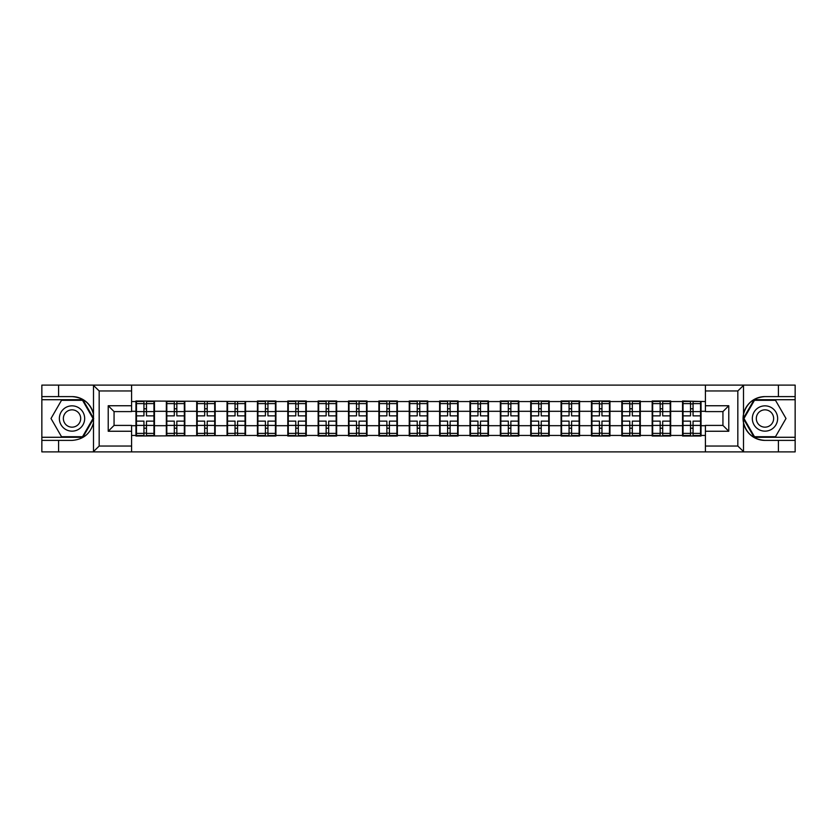 <?xml version="1.0" encoding="UTF-8"?>
<svg xmlns="http://www.w3.org/2000/svg" width="837" height="837" viewBox="0 0 837 837"><rect width="100%" height="100%" fill="white"/><g stroke="black" fill="none" stroke-linecap="round" stroke-linejoin="round"><path stroke-width="1.26" d="M131.587 451.886L705.413 451.886L705.413 425.405L722.938 425.405L722.938 411.595L705.413 411.595L705.413 385.114L131.587 385.114L131.587 411.595L114.062 411.595L114.062 425.405L131.587 425.405L131.587 451.886L93.158 451.886L99.174 446.048L131.587 446.048M93.158 451.886L41.85 451.886L41.85 440.398L58.59 440.398L58.59 451.886L99.854 451.886M705.413 401.561L682.542 400.986L682.542 411.302L670.667 411.302L670.667 425.698L682.542 425.698L682.542 411.302M705.413 435.439L701.04 435.439L701.04 436.014L682.542 436.014L682.542 435.439L670.667 435.439L670.667 436.014L652.18 436.014L652.18 435.439L640.305 435.439L640.305 436.014L621.818 436.014L621.818 435.439L609.943 435.439L609.943 436.014L591.445 436.014L591.445 435.439L579.57 435.439L579.57 436.014L561.083 436.014L561.083 435.439L549.208 435.439L549.208 436.014L530.721 436.014L530.721 435.439L518.846 435.439L518.846 436.014L500.348 436.014L500.348 435.439L488.473 435.439L488.473 436.014L469.986 436.014L469.986 435.439L458.111 435.439L458.111 436.014L439.624 436.014L439.624 435.439L427.749 435.439L427.749 436.014L409.251 436.014L409.251 435.439L397.376 435.439L397.376 436.014L378.889 436.014L378.889 435.439L367.014 435.439L367.014 436.014L348.527 436.014L348.527 435.439L336.652 435.439L336.652 436.014L318.154 436.014L318.154 435.439L306.279 435.439L306.279 436.014L287.792 436.014L287.792 435.439L275.917 435.439L275.917 436.014L257.43 436.014L257.43 435.439L135.96 436.014L135.96 435.439L131.587 435.439M131.587 401.561L135.96 401.561L135.96 411.302L131.587 411.302M682.542 401.561L670.667 401.561L670.667 400.986L652.18 400.986L652.18 401.561L640.305 401.561L640.305 400.986L621.818 400.986L621.818 401.561L609.943 401.561L609.943 400.986L591.445 400.986L591.445 401.561L579.57 401.561L579.57 400.986L561.083 400.986L561.083 401.561L549.208 401.561L549.208 400.986L530.721 400.986L530.721 401.561L518.846 401.561L518.846 400.986L500.348 400.986L500.348 401.561L488.473 401.561L488.473 400.986L469.986 400.986L469.986 401.561L458.111 401.561L458.111 400.986L439.624 400.986L439.624 401.561L427.749 401.561L427.749 400.986L409.251 400.986L409.251 401.561L397.376 401.561L397.376 400.986L378.889 400.986L378.889 401.561L367.014 401.561L367.014 400.986L348.527 400.986L348.527 401.561L336.652 401.561L336.652 400.986L318.154 400.986L318.154 401.561L306.279 401.561L306.279 400.986L287.792 400.986L287.792 401.561L275.917 401.561L275.917 400.986L257.43 400.986L257.43 401.561L135.96 400.986L135.96 401.561M682.542 425.698L682.542 435.439M670.667 425.698L670.667 435.439M670.667 401.561L670.667 411.302M640.305 425.698L652.18 425.698L652.18 411.302L640.305 411.302L640.305 435.439M652.18 425.698L652.18 435.439M652.18 401.561L652.18 411.302M640.305 401.561L640.305 411.302M609.943 425.698L621.818 425.698L621.818 411.302L609.943 411.302L609.943 435.439M621.818 425.698L621.818 435.439M621.818 401.561L621.818 411.302M609.943 401.561L609.943 411.302M579.57 425.698L591.445 425.698L591.445 411.302L579.57 411.302L579.57 435.439M591.445 425.698L591.445 435.439M591.445 401.561L591.445 411.302M579.57 401.561L579.57 411.302M549.208 425.698L561.083 425.698L561.083 411.302L549.208 411.302L549.208 435.439M561.083 425.698L561.083 435.439M561.083 401.561L561.083 411.302M549.208 401.561L549.208 411.302M518.846 425.698L530.721 425.698L530.721 411.302L518.846 411.302L518.846 435.439M530.721 425.698L530.721 435.439M530.721 401.561L530.721 411.302M518.846 401.561L518.846 411.302M488.473 425.698L500.348 425.698L500.348 411.302L488.473 411.302L488.473 435.439M500.348 425.698L500.348 435.439M500.348 401.561L500.348 411.302M488.473 401.561L488.473 411.302M458.111 425.698L469.986 425.698L469.986 411.302L458.111 411.302L458.111 435.439M469.986 425.698L469.986 435.439M469.986 401.561L469.986 411.302M458.111 401.561L458.111 411.302M427.749 425.698L439.624 425.698L439.624 411.302L427.749 411.302L427.749 435.439M439.624 425.698L439.624 435.439M439.624 401.561L439.624 411.302M427.749 401.561L427.749 411.302M397.376 425.698L409.251 425.698L409.251 411.302L397.376 411.302L397.376 435.439M409.251 425.698L409.251 435.439M409.251 401.561L409.251 411.302M397.376 401.561L397.376 411.302M367.014 425.698L378.889 425.698L378.889 411.302L367.014 411.302L367.014 435.439M378.889 425.698L378.889 435.439M378.889 401.561L378.889 411.302M367.014 401.561L367.014 411.302M336.652 425.698L348.527 425.698L348.527 411.302L336.652 411.302L336.652 435.439M348.527 425.698L348.527 435.439M348.527 401.561L348.527 411.302M336.652 401.561L336.652 411.302M306.279 425.698L318.154 425.698L318.154 411.302L306.279 411.302L306.279 435.439M318.154 425.698L318.154 435.439M318.154 401.561L318.154 411.302M306.279 401.561L306.279 411.302M275.917 425.698L287.792 425.698L287.792 411.302L275.917 411.302L275.917 435.439M287.792 425.698L287.792 435.439M287.792 401.561L287.792 411.302M275.917 401.561L275.917 411.302M245.555 425.698L257.43 425.698L257.43 411.302L245.555 411.302L245.555 435.439M257.43 425.698L257.43 435.439M257.43 401.561L257.43 411.302M245.555 401.561L245.555 411.302M215.182 425.698L227.057 425.698L227.057 411.302L215.182 411.302L215.182 435.439M227.057 425.698L227.057 435.439M227.057 401.561L227.057 411.302M215.182 401.561L215.182 411.302M184.82 425.698L196.695 425.698L196.695 411.302L184.82 411.302L184.82 435.439M196.695 425.698L196.695 435.439M196.695 401.561L196.695 411.302M184.82 401.561L184.82 411.302M154.458 425.698L166.333 425.698L166.333 411.302L154.458 411.302L154.458 435.439M166.333 425.698L166.333 435.439M166.333 401.561L166.333 411.302M154.458 401.561L154.458 411.302M131.587 425.698L135.96 425.698L135.96 411.302M135.96 425.698L135.96 435.439M99.854 385.114L41.85 385.114L41.85 437.28L82.863 437.28L93.713 418.5L82.863 399.72L41.85 399.72M705.413 411.302L701.04 411.302L701.04 425.698L705.413 425.698M701.04 425.698L701.04 435.439M701.04 401.561L701.04 411.302M136.452 411.595L143.943 411.595L143.943 401.467L136.452 401.467L136.452 421.126L143.943 421.126L143.943 425.405L146.475 425.384L146.475 421.126L153.966 421.126L153.966 401.467L146.475 401.467L146.475 403.601L153.966 403.601M143.943 408.78L146.475 408.78M146.475 403.905L143.943 403.905M136.452 415.874L143.943 415.874L143.943 411.595L146.475 411.616L146.475 415.874L153.966 415.874M136.452 403.601L143.943 403.601M143.943 433.095L146.475 433.095M143.943 428.22L146.475 428.22M136.452 435.533L143.943 435.533L143.943 433.399L136.452 433.399L136.452 435.533M136.452 421.126L136.452 425.405L143.943 425.405L143.943 433.399M136.452 425.405L136.452 433.399M153.966 421.126L153.966 435.533L146.475 435.533L146.475 433.399L153.966 433.399M153.966 425.405L146.475 425.405L146.475 433.399M153.966 411.595L146.475 411.595L146.475 403.601M166.814 411.595L174.305 411.595L174.305 401.467L166.814 401.467L166.814 421.126L174.305 421.126L174.305 425.405L176.837 425.384L176.837 421.126L184.339 421.126L184.339 401.467L176.837 401.467L176.837 403.601L184.339 403.601M174.305 408.78L176.837 408.78M176.837 403.905L174.305 403.905M166.814 415.874L174.305 415.874L174.305 411.595L176.837 411.616L176.837 415.874L184.339 415.874M166.814 403.601L174.305 403.601M174.305 433.095L176.837 433.095M174.305 428.22L176.837 428.22M166.814 435.533L174.305 435.533L174.305 433.399L166.814 433.399L166.814 435.533M166.814 421.126L166.814 425.405L174.305 425.405L174.305 433.399M166.814 425.405L166.814 433.399M184.339 421.126L184.339 435.533L176.837 435.533L176.837 433.399L184.339 433.399M184.339 425.405L176.837 425.405L176.837 433.399M184.339 411.595L176.837 411.595L176.837 403.601M197.187 411.595L204.678 411.595L204.678 401.467L197.187 401.467L197.187 421.126L204.678 421.126L204.678 425.405L207.21 425.384L207.21 421.126L214.701 421.126L214.701 401.467L207.21 401.467L207.21 403.601L214.701 403.601M204.678 408.78L207.21 408.78M207.21 403.905L204.678 403.905M197.187 415.874L204.678 415.874L204.678 411.595L207.21 411.616L207.21 415.874L214.701 415.874M197.187 403.601L204.678 403.601M204.678 433.095L207.21 433.095M204.678 428.22L207.21 428.22M197.187 435.533L204.678 435.533L204.678 433.399L197.187 433.399L197.187 435.533M197.187 421.126L197.187 425.405L204.678 425.405L204.678 433.399M197.187 425.405L197.187 433.399M214.701 421.126L214.701 435.533L207.21 435.533L207.21 433.399L214.701 433.399M214.701 425.405L207.21 425.405L207.21 433.399M214.701 411.595L207.21 411.595L207.21 403.601M227.549 411.595L235.04 411.595L235.04 401.467L227.549 401.467L227.549 421.126L235.04 421.126L235.04 425.405L237.572 425.384L237.572 421.126L245.063 421.126L245.063 401.467L237.572 401.467L237.572 403.601L245.063 403.601M235.04 408.78L237.572 408.78M237.572 403.905L235.04 403.905M227.549 415.874L235.04 415.874L235.04 411.595L237.572 411.616L237.572 415.874L245.063 415.874M227.549 403.601L235.04 403.601M235.04 433.095L237.572 433.095M235.04 428.22L237.572 428.22M227.549 435.533L235.04 435.533L235.04 433.399L227.549 433.399L227.549 435.533M227.549 421.126L227.549 425.405L235.04 425.405L235.04 433.399M227.549 425.405L227.549 433.399M245.063 421.126L245.063 435.533L237.572 435.533L237.572 433.399L245.063 433.399M245.063 425.405L237.572 425.405L237.572 433.399M245.063 411.595L237.572 411.595L237.572 403.601M257.911 411.595L265.402 411.595L265.402 401.467L257.911 401.467L257.911 421.126L265.402 421.126L265.402 425.405L267.934 425.384L267.934 421.126L275.436 421.126L275.436 401.467L267.934 401.467L267.934 403.601L275.436 403.601M265.402 408.78L267.934 408.78M267.934 403.905L265.402 403.905M257.911 415.874L265.402 415.874L265.402 411.595L267.934 411.616L267.934 415.874L275.436 415.874M257.911 403.601L265.402 403.601M265.402 433.095L267.934 433.095M265.402 428.22L267.934 428.22M257.911 435.533L265.402 435.533L265.402 433.399L257.911 433.399L257.911 435.533M257.911 421.126L257.911 425.405L265.402 425.405L265.402 433.399M257.911 425.405L257.911 433.399M275.436 421.126L275.436 435.533L267.934 435.533L267.934 433.399L275.436 433.399M275.436 425.405L267.934 425.405L267.934 433.399M275.436 411.595L267.934 411.595L267.934 403.601M288.273 411.595L295.775 411.595L295.775 401.467L288.273 401.467L288.273 421.126L295.775 421.126L295.775 425.405L298.307 425.384L298.307 421.126L305.798 421.126L305.798 401.467L298.307 401.467L298.307 403.601L305.798 403.601M295.775 408.78L298.307 408.78M298.307 403.905L295.775 403.905M288.273 415.874L295.775 415.874L295.775 411.595L298.307 411.616L298.307 415.874L305.798 415.874M288.273 403.601L295.775 403.601M295.775 433.095L298.307 433.095M295.775 428.22L298.307 428.22M288.273 435.533L295.775 435.533L295.775 433.399L288.273 433.399L288.273 435.533M288.273 421.126L288.273 425.405L295.775 425.405L295.775 433.399M288.273 425.405L288.273 433.399M305.798 421.126L305.798 435.533L298.307 435.533L298.307 433.399L305.798 433.399M305.798 425.405L298.307 425.405L298.307 433.399M305.798 411.595L298.307 411.595L298.307 403.601M65.694 429.454A12.649 12.649 0 0 0 82.978 424.83A12.649 12.649 0 0 0 78.343 407.546A12.649 12.649 0 0 0 61.059 412.17A12.649 12.649 0 0 0 65.694 429.454M67.692 426.002A8.663 8.663 0 0 0 79.525 422.831A8.663 8.663 0 0 0 76.355 410.998A8.663 8.663 0 0 0 64.522 414.169A8.663 8.663 0 0 0 67.692 426.002M61.509 400.295L82.528 400.295L93.033 418.5L82.528 436.705L61.509 436.705L51.005 418.5L61.509 400.295M758.657 429.454A12.649 12.649 0 0 0 775.941 424.83A12.649 12.649 0 0 0 771.306 407.546A12.649 12.649 0 0 0 754.022 412.17A12.649 12.649 0 0 0 758.657 429.454M760.645 426.002A8.663 8.663 0 0 0 772.478 422.831A8.663 8.663 0 0 0 769.308 410.998A8.663 8.663 0 0 0 757.475 414.169A8.663 8.663 0 0 0 760.645 426.002M754.472 400.295L775.491 400.295L785.995 418.5L775.491 436.705L754.472 436.705L743.967 418.5L754.472 400.295M58.59 440.398L72.024 440.398C83.323 439.551 90.49 433.671 93.503 422.737L93.503 414.263C90.49 403.329 83.323 397.449 72.024 396.602L41.85 396.602M41.85 440.398L41.85 437.28M131.587 390.952L99.174 390.952L93.158 385.114L58.59 385.114L58.59 396.602M93.158 385.114L131.587 385.114M72.024 396.602A21.898 21.898 0 0 1 93.503 414.263L93.503 385.292M114.062 411.595L108.224 405.746L131.587 405.746M131.587 431.254L108.224 431.254L114.062 425.405M705.413 385.114L743.842 385.114L737.826 390.952L705.413 390.952M778.41 396.602L778.41 385.114L795.15 385.114L795.15 396.602L764.976 396.602C753.677 397.449 746.51 403.329 743.497 414.263L743.497 422.737C746.51 433.671 753.677 439.551 764.976 440.398L795.15 440.398L795.15 399.72L754.137 399.72L743.287 418.5L754.137 437.28L795.15 437.28M743.842 385.114L778.41 385.114M705.413 446.048L737.826 446.048L743.842 451.886L795.15 451.886L795.15 440.398M795.15 396.602L795.15 399.72M778.41 451.886L778.41 440.398M743.842 451.886L705.413 451.886M764.976 440.398A21.898 21.898 0 0 1 743.078 418.5A21.898 21.898 0 0 1 764.976 396.602M722.938 425.405L728.776 431.254L705.413 431.254M705.413 405.746L728.776 405.746L722.938 411.595M318.646 411.595L326.137 411.595L326.137 401.467L318.646 401.467L318.646 421.126L326.137 421.126L326.137 425.405L328.669 425.384L328.669 421.126L336.16 421.126L336.16 401.467L328.669 401.467L328.669 403.601L336.16 403.601M326.137 408.78L328.669 408.78M328.669 403.905L326.137 403.905M318.646 415.874L326.137 415.874L326.137 411.595L328.669 411.616L328.669 415.874L336.16 415.874M318.646 403.601L326.137 403.601M326.137 433.095L328.669 433.095M326.137 428.22L328.669 428.22M318.646 435.533L326.137 435.533L326.137 433.399L318.646 433.399L318.646 435.533M318.646 421.126L318.646 425.405L326.137 425.405L326.137 433.399M318.646 425.405L318.646 433.399M336.16 421.126L336.16 435.533L328.669 435.533L328.669 433.399L336.16 433.399M336.16 425.405L328.669 425.405L328.669 433.399M336.16 411.595L328.669 411.595L328.669 403.601M349.008 411.595L356.499 411.595L356.499 401.467L349.008 401.467L349.008 421.126L356.499 421.126L356.499 425.405L359.031 425.384L359.031 421.126L366.533 421.126L366.533 401.467L359.031 401.467L359.031 403.601L366.533 403.601M356.499 408.78L359.031 408.78M359.031 403.905L356.499 403.905M349.008 415.874L356.499 415.874L356.499 411.595L359.031 411.616L359.031 415.874L366.533 415.874M349.008 403.601L356.499 403.601M356.499 433.095L359.031 433.095M356.499 428.22L359.031 428.22M349.008 435.533L356.499 435.533L356.499 433.399L349.008 433.399L349.008 435.533M349.008 421.126L349.008 425.405L356.499 425.405L356.499 433.399M349.008 425.405L349.008 433.399M366.533 421.126L366.533 435.533L359.031 435.533L359.031 433.399L366.533 433.399M366.533 425.405L359.031 425.405L359.031 433.399M366.533 411.595L359.031 411.595L359.031 403.601M379.37 411.595L386.872 411.595L386.872 401.467L379.37 401.467L379.37 421.126L386.872 421.126L386.872 425.405L389.404 425.384L389.404 421.126L396.895 421.126L396.895 401.467L389.404 401.467L389.404 403.601L396.895 403.601M386.872 408.78L389.404 408.78M389.404 403.905L386.872 403.905M379.37 415.874L386.872 415.874L386.872 411.595L389.404 411.616L389.404 415.874L396.895 415.874M379.37 403.601L386.872 403.601M386.872 433.095L389.404 433.095M386.872 428.22L389.404 428.22M379.37 435.533L386.872 435.533L386.872 433.399L379.37 433.399L379.37 435.533M379.37 421.126L379.37 425.405L386.872 425.405L386.872 433.399M379.37 425.405L379.37 433.399M396.895 421.126L396.895 435.533L389.404 435.533L389.404 433.399L396.895 433.399M396.895 425.405L389.404 425.405L389.404 433.399M396.895 411.595L389.404 411.595L389.404 403.601M409.743 411.595L417.234 411.595L417.234 401.467L409.743 401.467L409.743 421.126L417.234 421.126L417.234 425.405L419.766 425.384L419.766 421.126L427.257 421.126L427.257 401.467L419.766 401.467L419.766 403.601L427.257 403.601M417.234 408.78L419.766 408.78M419.766 403.905L417.234 403.905M409.743 415.874L417.234 415.874L417.234 411.595L419.766 411.616L419.766 415.874L427.257 415.874M409.743 403.601L417.234 403.601M417.234 433.095L419.766 433.095M417.234 428.22L419.766 428.22M409.743 435.533L417.234 435.533L417.234 433.399L409.743 433.399L409.743 435.533M409.743 421.126L409.743 425.405L417.234 425.405L417.234 433.399M409.743 425.405L409.743 433.399M427.257 421.126L427.257 435.533L419.766 435.533L419.766 433.399L427.257 433.399M427.257 425.405L419.766 425.405L419.766 433.399M427.257 411.595L419.766 411.595L419.766 403.601M440.105 411.595L447.596 411.595L447.596 401.467L440.105 401.467L440.105 421.126L447.596 421.126L447.596 425.405L450.128 425.384L450.128 421.126L457.63 421.126L457.63 401.467L450.128 401.467L450.128 403.601L457.63 403.601M447.596 408.78L450.128 408.78M450.128 403.905L447.596 403.905M440.105 415.874L447.596 415.874L447.596 411.595L450.128 411.616L450.128 415.874L457.63 415.874M440.105 403.601L447.596 403.601M447.596 433.095L450.128 433.095M447.596 428.22L450.128 428.22M440.105 435.533L447.596 435.533L447.596 433.399L440.105 433.399L440.105 435.533M440.105 421.126L440.105 425.405L447.596 425.405L447.596 433.399M440.105 425.405L440.105 433.399M457.63 421.126L457.63 435.533L450.128 435.533L450.128 433.399L457.63 433.399M457.63 425.405L450.128 425.405L450.128 433.399M457.63 411.595L450.128 411.595L450.128 403.601M470.467 411.595L477.969 411.595L477.969 401.467L470.467 401.467L470.467 421.126L477.969 421.126L477.969 425.405L480.501 425.384L480.501 421.126L487.992 421.126L487.992 401.467L480.501 401.467L480.501 403.601L487.992 403.601M477.969 408.78L480.501 408.78M480.501 403.905L477.969 403.905M470.467 415.874L477.969 415.874L477.969 411.595L480.501 411.616L480.501 415.874L487.992 415.874M470.467 403.601L477.969 403.601M477.969 433.095L480.501 433.095M477.969 428.22L480.501 428.22M470.467 435.533L477.969 435.533L477.969 433.399L470.467 433.399L470.467 435.533M470.467 421.126L470.467 425.405L477.969 425.405L477.969 433.399M470.467 425.405L470.467 433.399M487.992 421.126L487.992 435.533L480.501 435.533L480.501 433.399L487.992 433.399M487.992 425.405L480.501 425.405L480.501 433.399M487.992 411.595L480.501 411.595L480.501 403.601M500.84 411.595L508.331 411.595L508.331 401.467L500.84 401.467L500.84 421.126L508.331 421.126L508.331 425.405L510.863 425.384L510.863 421.126L518.354 421.126L518.354 401.467L510.863 401.467L510.863 403.601L518.354 403.601M508.331 408.78L510.863 408.78M510.863 403.905L508.331 403.905M500.84 415.874L508.331 415.874L508.331 411.595L510.863 411.616L510.863 415.874L518.354 415.874M500.84 403.601L508.331 403.601M508.331 433.095L510.863 433.095M508.331 428.22L510.863 428.22M500.84 435.533L508.331 435.533L508.331 433.399L500.84 433.399L500.84 435.533M500.84 421.126L500.84 425.405L508.331 425.405L508.331 433.399M500.84 425.405L500.84 433.399M518.354 421.126L518.354 435.533L510.863 435.533L510.863 433.399L518.354 433.399M518.354 425.405L510.863 425.405L510.863 433.399M518.354 411.595L510.863 411.595L510.863 403.601M531.202 411.595L538.693 411.595L538.693 401.467L531.202 401.467L531.202 421.126L538.693 421.126L538.693 425.405L541.225 425.384L541.225 421.126L548.727 421.126L548.727 401.467L541.225 401.467L541.225 403.601L548.727 403.601M538.693 408.78L541.225 408.78M541.225 403.905L538.693 403.905M531.202 415.874L538.693 415.874L538.693 411.595L541.225 411.616L541.225 415.874L548.727 415.874M531.202 403.601L538.693 403.601M538.693 433.095L541.225 433.095M538.693 428.22L541.225 428.22M531.202 435.533L538.693 435.533L538.693 433.399L531.202 433.399L531.202 435.533M531.202 421.126L531.202 425.405L538.693 425.405L538.693 433.399M531.202 425.405L531.202 433.399M548.727 421.126L548.727 435.533L541.225 435.533L541.225 433.399L548.727 433.399M548.727 425.405L541.225 425.405L541.225 433.399M548.727 411.595L541.225 411.595L541.225 403.601M561.564 411.595L569.066 411.595L569.066 401.467L561.564 401.467L561.564 421.126L569.066 421.126L569.066 425.405L571.598 425.384L571.598 421.126L579.089 421.126L579.089 401.467L571.598 401.467L571.598 403.601L579.089 403.601M569.066 408.78L571.598 408.78M571.598 403.905L569.066 403.905M561.564 415.874L569.066 415.874L569.066 411.595L571.598 411.616L571.598 415.874L579.089 415.874M561.564 403.601L569.066 403.601M569.066 433.095L571.598 433.095M569.066 428.22L571.598 428.22M561.564 435.533L569.066 435.533L569.066 433.399L561.564 433.399L561.564 435.533M561.564 421.126L561.564 425.405L569.066 425.405L569.066 433.399M561.564 425.405L561.564 433.399M579.089 421.126L579.089 435.533L571.598 435.533L571.598 433.399L579.089 433.399M579.089 425.405L571.598 425.405L571.598 433.399M579.089 411.595L571.598 411.595L571.598 403.601M591.937 411.595L599.428 411.595L599.428 401.467L591.937 401.467L591.937 421.126L599.428 421.126L599.428 425.405L601.96 425.384L601.96 421.126L609.451 421.126L609.451 401.467L601.96 401.467L601.96 403.601L609.451 403.601M599.428 408.78L601.96 408.78M601.96 403.905L599.428 403.905M591.937 415.874L599.428 415.874L599.428 411.595L601.96 411.616L601.96 415.874L609.451 415.874M591.937 403.601L599.428 403.601M599.428 433.095L601.96 433.095M599.428 428.22L601.96 428.22M591.937 435.533L599.428 435.533L599.428 433.399L591.937 433.399L591.937 435.533M591.937 421.126L591.937 425.405L599.428 425.405L599.428 433.399M591.937 425.405L591.937 433.399M609.451 421.126L609.451 435.533L601.96 435.533L601.96 433.399L609.451 433.399M609.451 425.405L601.96 425.405L601.96 433.399M609.451 411.595L601.96 411.595L601.96 403.601M622.299 411.595L629.79 411.595L629.79 401.467L622.299 401.467L622.299 421.126L629.79 421.126L629.79 425.405L632.322 425.384L632.322 421.126L639.813 421.126L639.813 401.467L632.322 401.467L632.322 403.601L639.813 403.601M629.79 408.78L632.322 408.78M632.322 403.905L629.79 403.905M622.299 415.874L629.79 415.874L629.79 411.595L632.322 411.616L632.322 415.874L639.813 415.874M622.299 403.601L629.79 403.601M629.79 433.095L632.322 433.095M629.79 428.22L632.322 428.22M622.299 435.533L629.79 435.533L629.79 433.399L622.299 433.399L622.299 435.533M622.299 421.126L622.299 425.405L629.79 425.405L629.79 433.399M622.299 425.405L622.299 433.399M639.813 421.126L639.813 435.533L632.322 435.533L632.322 433.399L639.813 433.399M639.813 425.405L632.322 425.405L632.322 433.399M639.813 411.595L632.322 411.595L632.322 403.601M652.661 411.595L660.163 411.595L660.163 401.467L652.661 401.467L652.661 421.126L660.163 421.126L660.163 425.405L662.695 425.384L662.695 421.126L670.186 421.126L670.186 401.467L662.695 401.467L662.695 403.601L670.186 403.601M660.163 408.78L662.695 408.78M662.695 403.905L660.163 403.905M652.661 415.874L660.163 415.874L660.163 411.595L662.695 411.616L662.695 415.874L670.186 415.874M652.661 403.601L660.163 403.601M660.163 433.095L662.695 433.095M660.163 428.22L662.695 428.22M652.661 435.533L660.163 435.533L660.163 433.399L652.661 433.399L652.661 435.533M652.661 421.126L652.661 425.405L660.163 425.405L660.163 433.399M652.661 425.405L652.661 433.399M670.186 421.126L670.186 435.533L662.695 435.533L662.695 433.399L670.186 433.399M670.186 425.405L662.695 425.405L662.695 433.399M670.186 411.595L662.695 411.595L662.695 403.601M683.034 411.595L690.525 411.595L690.525 401.467L683.034 401.467L683.034 421.126L690.525 421.126L690.525 425.405L693.057 425.384L693.057 421.126L700.548 421.126L700.548 401.467L693.057 401.467L693.057 403.601L700.548 403.601M690.525 408.78L693.057 408.78M693.057 403.905L690.525 403.905M683.034 415.874L690.525 415.874L690.525 411.595L693.057 411.616L693.057 415.874L700.548 415.874M683.034 403.601L690.525 403.601M690.525 433.095L693.057 433.095M690.525 428.22L693.057 428.22M683.034 435.533L690.525 435.533L690.525 433.399L683.034 433.399L683.034 435.533M683.034 421.126L683.034 425.405L690.525 425.405L690.525 433.399M683.034 425.405L683.034 433.399M700.548 421.126L700.548 435.533L693.057 435.533L693.057 433.399L700.548 433.399M700.548 425.405L693.057 425.405L693.057 433.399M700.548 411.595L693.057 411.595L693.057 403.601M93.503 451.708L93.503 422.737M99.174 390.952L99.174 446.048M108.224 431.254L108.224 405.746M743.497 385.292L743.497 414.263M743.497 422.737L743.497 451.708M737.826 446.048L737.826 390.952M728.776 405.746L728.776 431.254"/></g></svg>
